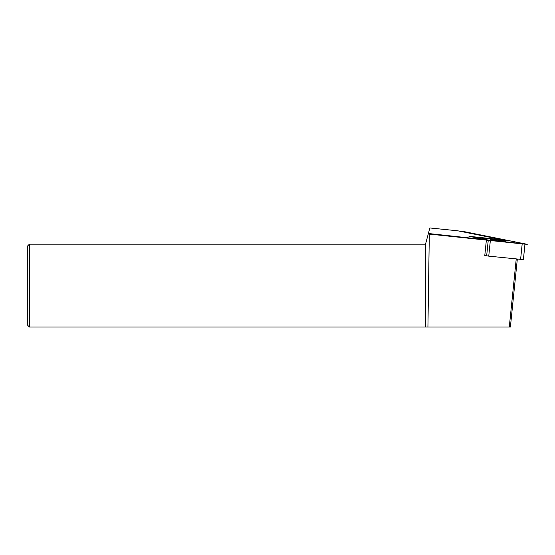 <?xml version="1.0" encoding="UTF-8"?>
<svg xmlns="http://www.w3.org/2000/svg" width="555" height="555" viewBox="0 0 555 555"><rect width="100%" height="100%" fill="white"/><g stroke="black" fill="none" stroke-linecap="round" stroke-linejoin="round"><path stroke-width="0.83" d="M29.408 327.034L27.75 325.376L27.75 245.823L29.408 244.165L425.525 244.165L425.525 327.034L29.408 327.034L29.408 244.165M428.384 233.495L486.395 239.809L468.947 236.298L502.774 239.864L457.778 230.811L429.868 227.966L425.525 244.165M429.32 233.801L427.926 327.034L425.525 327.034M427.926 327.034L509.289 327.034L516.226 259.039M517.315 259.15L510.385 327.034L509.289 327.034M524.988 243.957L507.936 240.475L524.6 243.832L490.349 240.475L524.988 243.957L523.393 259.622L488.747 256.139L484.792 255.473L486.395 239.809M490.349 240.475L471.597 236.832L490.349 240.475L488.747 256.139M474.005 236.832L505.848 240.19L474.005 236.832M507.936 240.475L505.848 240.19L507.936 240.475M502.171 241.148A7.839 0.472 -174.2 0 1 494.304 240.357A7.839 0.472 -174.2 0 1 490.301 239.538A7.839 0.472 -174.2 0 1 494.026 239.51A7.839 0.472 -174.2 0 1 501.97 240.308A7.839 0.472 -174.2 0 1 505.896 241.134A7.839 0.472 -174.2 0 1 502.171 241.148L498.099 240.329L498.05 240.801M524.961 244.165L430.451 234.217M526.487 244.165L462.051 231.206M527.25 244.36L507.221 240.336L468.947 236.298L488.976 240.329L527.25 244.36L507.221 240.336L468.947 236.298L488.976 240.329L527.25 244.36M489.898 238.678A15.79 0.95 5.8 0 0 484.709 239.469A15.79 0.95 5.8 0 0 506.299 241.98A15.79 0.95 5.8 0 0 511.495 241.189A15.79 0.95 5.8 0 0 489.898 238.678M488.261 240.183L486.659 255.848M522.193 243.825L520.59 259.497"/></g></svg>
